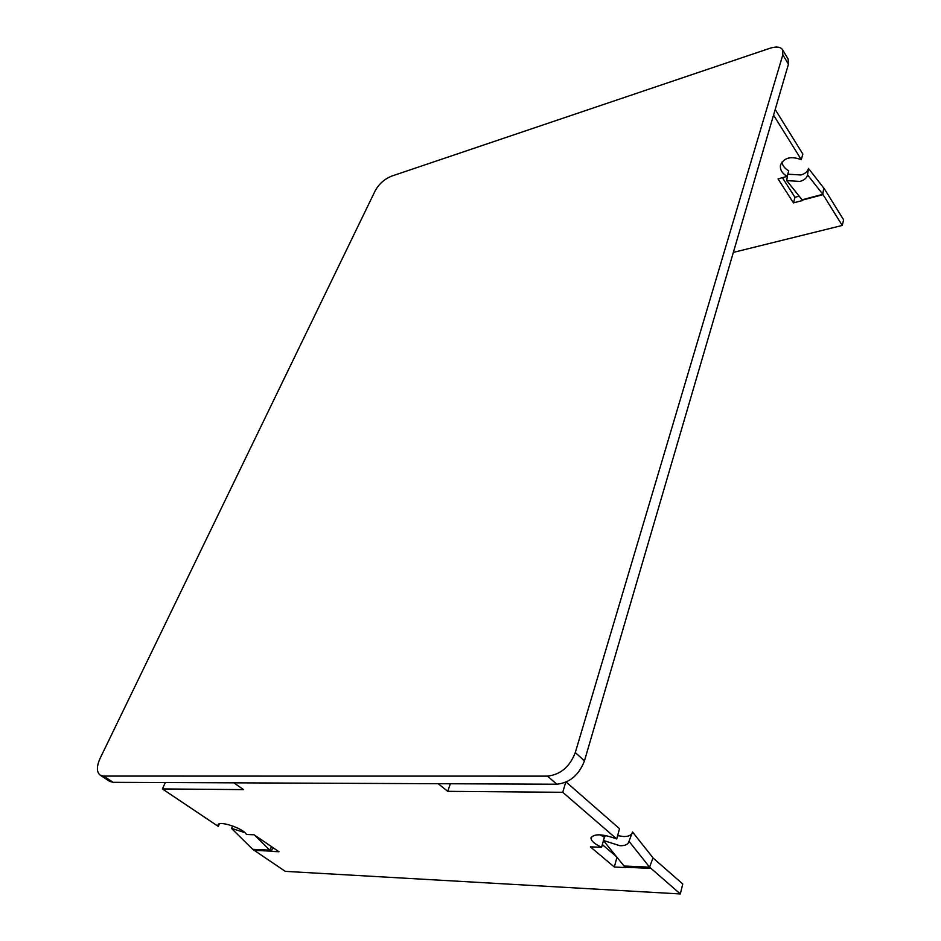 <?xml version="1.0" encoding="UTF-8"?>
<svg xmlns="http://www.w3.org/2000/svg" width="941" height="941" viewBox="0 0 941 941"><rect width="100%" height="100%" fill="white"/><g stroke="black" fill="none" stroke-linecap="round" stroke-linejoin="round"><path stroke-width="1.41" d="M100.193 775.149L109.685 781.371L113.12 782.324L556.813 784.218C569.787 782.806 578.997 775.019 584.455 760.834L788.452 64.211L788.135 59.06L782.536 49.685C780.442 46.756 776.243 46.274 769.914 48.273L391.538 176.155C384.504 179.061 379.105 183.836 375.33 190.482L100.158 758.246C96.476 766.421 96.488 772.055 100.193 775.149L103.616 776.09L547.486 776.125C560.495 774.666 569.764 766.821 575.292 752.577L782.83 54.813L782.536 49.685M628.964 841.266L649.584 867.155L624.059 866.014L603.322 840.431L619.99 845.736C625.036 845.83 628 844.477 628.882 841.689L632.517 831.985L653.348 858.263L682.754 883.964L680.331 893.95L285.288 871.366L252.753 849.347L231.462 828.362L244.86 832.62M631.87 833.679C630.446 835.655 627.682 836.596 623.554 836.514L617.625 835.655M232.815 826.022L231.462 828.362M254.646 835.173L269.667 850.111L252.753 849.347M603.322 840.431L605.286 835.455M438.188 783.712L447.74 791.334L562.73 792.298L616.731 838.972C602.593 833.82 594.018 833.479 590.995 837.937C591.042 840.913 594.571 844.018 601.605 847.265L590.372 846.865L614.332 867.026L625.6 867.543L624.059 866.014M165.31 782.547L162.405 788.934L243.543 789.617L233.897 782.841M162.405 788.934L218.288 826.421L219.382 823.857M271.573 846.677L269.667 850.111L271.279 851.382L278.995 851.734L254.07 834.785L246.424 834.502C243.884 828.515 218.241 819.999 218.006 825.057L218.288 826.421M652.995 857.886L649.584 867.155L680.331 893.95M566.164 782.053L619.519 828.703L616.731 838.972M603.899 838.996L604.393 837.172L599.817 834.796M616.414 856.581L602.346 844.606M450.339 783.759L447.74 791.334M272.819 847.535L271.279 851.382M565.717 782.253L562.73 792.298M603.452 840.595L601.605 847.265M616.967 857.263L614.332 867.026M773.549 115.096L801.297 159.664C790.852 155.818 783.924 157.665 780.489 165.204C779.877 169.686 782.112 173.403 787.194 176.355L778.042 178.884L793.463 202.891L802.638 200.468L786.7 180.613L787.664 174.179L800.932 174.979C805.249 173.697 807.766 171.497 808.472 168.415L824.516 189.035L843.618 219.841L842.254 225.452L733.345 252.388M786.7 180.613L799.991 181.425C804.332 180.154 806.849 177.978 807.543 174.897L808.472 168.415M807.543 174.897L822.846 194.305L842.254 225.452M775.196 109.474L802.826 154.042L801.297 159.664M787.782 174.226L788.734 170.768C784.735 168.521 782.477 165.604 781.959 162.028M799.274 196.175L794.969 197.328L782.406 177.684M787.511 175.191L787.194 176.355M793.463 202.891L794.969 197.328M103.616 776.09L113.12 782.324M547.486 776.125L556.813 784.218M575.292 752.577L584.455 760.834M782.83 54.813L788.452 64.211M270.89 851.123L253.976 850.358M650.749 868.39L625.236 867.226M823.716 187.871L822.846 194.305L802.155 199.763M823.081 194.658L802.402 200.104M591.183 837.278L590.995 837.937M780.489 165.204L780.783 164.169"/></g></svg>
